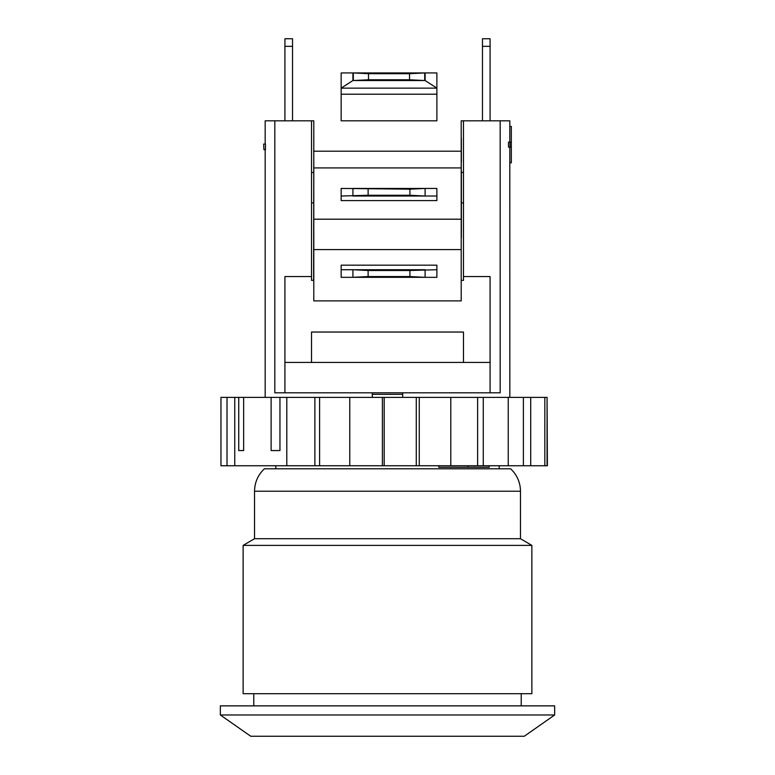 <?xml version="1.0" encoding="UTF-8"?>
<svg xmlns="http://www.w3.org/2000/svg" width="775" height="775" viewBox="0 0 775 775"><rect width="100%" height="100%" fill="white"/><g stroke="black" fill="none" stroke-linecap="round" stroke-linejoin="round"><path stroke-width="1.16" d="M436.887 269.729L436.887 277.324L341.155 277.324L341.155 265.176L436.887 265.176L436.887 269.729L409.917 270.494L368.125 270.494L352.925 269.729L425.107 269.729L425.107 277.324L409.917 276.568L368.125 276.568L368.125 270.494M341.155 269.729L352.925 269.729L352.925 277.324L368.125 276.568M409.917 270.494L409.917 276.568M313.798 280.366L311.521 280.366L311.521 120.813L313.798 120.813L313.798 249.598L461.202 249.598L461.202 120.813L463.479 120.813L463.479 280.366L461.202 280.366M313.798 249.598L313.798 300.884L461.202 300.884L461.202 249.598M436.887 196.027L436.887 188.432L425.107 188.432L425.107 196.027L436.887 196.027L436.887 200.589L341.155 200.589L341.155 196.027L368.125 195.271L409.917 195.271L425.107 196.027L352.925 196.027L352.925 188.432L425.107 188.432L409.917 189.187L341.155 188.432L341.155 196.027M368.125 195.271L368.125 189.187M409.917 189.187L409.917 195.271M313.798 219.199L461.202 219.199M313.798 167.913L461.202 167.913M436.887 94.211L436.887 120.813L341.155 120.813L341.155 94.211L436.887 94.211L436.887 88.127L425.126 80.542L352.916 80.542L341.155 88.127L341.155 94.211M341.155 88.137L436.887 88.137M352.916 80.542L352.916 72.937L425.126 72.937L425.126 80.542M436.887 88.127L436.887 72.937L425.126 72.937M352.916 72.937L341.155 72.937L341.155 88.127M409.539 79.777L424.729 80.542L424.729 72.937L409.539 73.703L368.503 73.703L353.313 72.937L353.313 80.542L368.503 79.777L409.539 79.777L409.539 73.703M368.503 79.777L368.503 73.703M436.887 120.813L341.155 120.813M463.479 202.866L461.387 202.866M284.929 362.429L490.071 362.429L490.071 392.818L284.929 392.818L284.929 276.568L311.521 276.568M313.798 136.003L313.642 280.366M461.358 237.818L461.202 136.003M461.358 138.26L461.387 161.839M461.358 170.597L461.387 179.141M461.387 178.463L461.387 233.256M311.521 202.866L313.642 202.866M311.521 362.429L311.521 332.039L463.479 332.039L463.479 362.429M238.739 450.566L243.641 450.566L238.739 450.566L238.739 397.381L243.641 397.381L243.641 450.566M271.114 450.566L279.959 450.566L271.114 450.566L271.114 397.381L279.959 397.381L279.959 450.566M243.641 397.381L271.114 397.381M234.757 397.381L234.757 465.756L220.972 465.756L220.972 397.381L238.739 397.381M279.959 397.381L286.798 397.381L286.798 465.756L234.757 465.756M547.063 397.381L547.392 465.756L544.825 465.756L544.825 397.381L547.063 397.381L547.063 465.756M286.798 397.381L544.825 397.381M227.017 465.756L227.017 397.381M319.6 397.381L319.6 465.756L314.882 465.756L314.882 397.381M384.197 397.381L384.197 465.756L382.395 465.756L382.395 397.381M349.767 397.381L349.767 465.756L382.395 465.756M419.265 397.381L419.265 465.756L450.788 465.756L450.788 397.381M416.272 397.381L416.272 465.756L384.197 465.756M419.265 465.756L416.272 465.756M483.271 397.381L483.271 465.756L508.245 465.756L508.245 397.381M477.613 397.381L477.613 465.756L450.788 465.756M483.271 465.756L477.613 465.756M523.387 397.381L523.387 465.756L508.245 465.756M530.71 397.381L530.71 465.756L523.387 465.756M286.798 465.756L314.882 465.756M530.71 465.756L544.825 465.756M349.767 465.756L319.6 465.756M438.776 465.756L438.776 467.277L468.177 467.277L468.177 465.756M489.199 465.756L489.199 467.277L468.177 467.277M490.071 46.345L490.071 38.75L482.476 38.75L482.476 46.345L490.071 46.345L490.071 120.813M482.476 120.813L482.476 46.345M292.524 46.345L292.524 38.75L284.929 38.75L284.929 46.345L292.524 46.345L292.524 120.813M284.929 120.813L284.929 46.345M402.7 394.339L372.3 394.339M499.187 468.798L499.187 465.756M372.3 397.381L372.3 392.818M263.955 149.691L263.655 144.063L263.955 149.691L265.467 149.691L265.467 144.063L263.955 144.063M402.7 392.818L402.7 397.381M265.176 144.063L265.176 120.813L274.825 120.813L274.825 392.818L284.929 392.818M463.479 120.813L509.824 120.813L509.824 126.441L511.326 126.441L511.326 142.135L510.008 142.135L510.008 147.124L511.326 147.124L511.326 162.818L511.326 126.441M500.175 120.813L500.175 392.818L490.071 392.818M509.824 397.381L509.805 147.124M510.008 147.124L508.507 147.124L508.507 142.135L510.008 142.135M509.805 142.135L509.805 126.441M509.805 162.818L511.326 162.818M463.479 276.568L490.071 276.568L490.071 362.429M274.825 120.813L311.521 120.813M387.5 545.387L531.863 545.387L531.863 693.702L243.137 693.702L243.137 545.387L387.5 545.387M520.461 491.224L254.539 491.224C254.684 482.37 257.978 474.891 264.411 468.798L510.589 468.798A30.39 30.39 0 0 1 520.461 491.224L520.461 538.702L254.539 538.702L243.137 545.387M387.5 705.86L220.342 705.86L220.342 714.976L554.658 714.976L554.658 705.86L387.5 705.86M554.658 714.976L524.268 736.25L250.732 736.25L220.342 714.976M463.479 172.476L461.387 172.476M311.521 172.476L313.642 172.476M461.358 151.203L313.642 151.203M275.813 465.756L275.813 468.798M265.176 397.381L265.176 149.691M520.461 538.702L531.863 545.387M521.226 705.86L521.226 693.702M253.774 705.86L253.774 693.702M254.539 491.224L254.539 538.702"/></g></svg>
